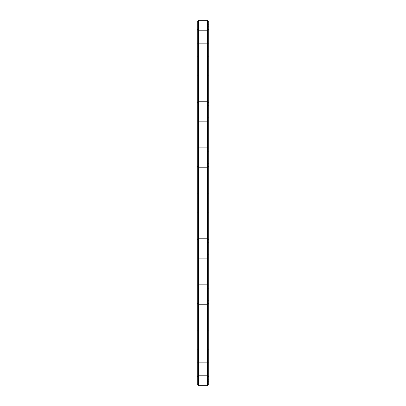 <?xml version="1.0" encoding="UTF-8"?>
<svg xmlns="http://www.w3.org/2000/svg" width="406" height="406" viewBox="0 0 406 406"><rect width="100%" height="100%" fill="white"/><g stroke="black" fill="none" stroke-linecap="round" stroke-linejoin="round"><path stroke-width="0.3" stroke-dasharray="2.03 1.52" d="M207.613 385.7L198.387 385.7L198.387 20.3L207.613 20.3L208.709 21.396L208.709 362.862L208.709 43.137L207.979 43.137L207.979 362.862L207.979 24.319L207.979 43.137L208.709 43.137L208.709 381.681L208.709 362.862L207.979 362.862L207.979 381.681L207.979 362.862L208.709 362.862L208.709 384.604L207.613 385.7L207.613 20.3M198.387 20.3L197.291 21.396L197.291 384.604L198.387 385.7M197.291 168.14L197.291 194.048L197.291 168.14M197.291 259.49L197.291 285.398L197.291 259.49M197.291 213.815L197.291 239.723L197.291 213.815M197.291 76.79L197.291 102.698L197.291 76.79M197.291 31.115L197.291 57.023L197.291 31.115M197.291 122.465L197.291 148.373L197.291 122.465M197.291 350.84L197.291 376.748L197.291 350.84M197.291 305.165L197.291 331.073L197.291 305.165M198.387 169.089L198.387 192.951L198.387 169.089M198.387 260.439L198.387 284.301L198.387 260.439M198.387 214.764L198.387 238.626L198.387 214.764M198.387 77.739L198.387 101.601L198.387 77.739M198.387 32.064L198.387 55.926L198.387 32.064M198.387 123.414L198.387 147.276L198.387 123.414M198.387 351.789L198.387 375.651L198.387 351.789M198.387 306.114L198.387 329.976L198.387 306.114M208.709 381.681L207.979 381.681L208.709 381.681M208.709 24.319L207.979 24.319L208.709 24.319M207.613 169.089L207.613 192.951L207.613 169.089M207.613 260.439L207.613 284.301L207.613 260.439M207.613 214.764L207.613 238.626L207.613 214.764M207.613 77.739L207.613 101.601L207.613 77.739M207.613 32.064L207.613 55.926L207.613 32.064M207.613 123.414L207.613 147.276L207.613 123.414M207.613 351.789L207.613 375.651L207.613 351.789M207.613 306.114L207.613 329.976L207.613 306.114M207.979 28.582L207.979 59.946L207.979 28.582M207.796 65.808L207.796 67.604L207.979 65.808M207.979 65.32L207.796 65.716L207.979 65.32M207.979 66.584L207.979 67.173L207.796 66.584M207.979 74.257L207.979 105.621L207.979 74.257M207.979 119.932L207.979 151.296L207.979 119.932M207.979 165.607L207.979 196.971L207.979 165.607M207.979 211.282L207.979 242.646L207.979 211.282M207.979 256.957L207.979 288.321L207.979 256.957M207.979 302.632L207.979 333.996L207.979 302.632M207.979 348.307L207.979 379.671L207.979 348.307M208.709 168.14L208.709 194.048L208.709 168.14M208.709 259.49L208.709 285.398L208.709 259.49M208.709 213.815L208.709 239.723L208.709 213.815M208.709 76.79L208.709 102.698L208.709 76.79M208.709 31.115L208.709 57.023L208.709 31.115M208.709 122.465L208.709 148.373L208.709 122.465M208.709 350.84L208.709 376.748L208.709 350.84M208.709 305.165L208.709 331.073L208.709 305.165M208.709 28.582L208.709 59.946L208.709 28.582M207.796 66.33L207.796 67.198L207.979 66.33M207.796 66.198L207.796 67.198L207.979 66.198M207.796 67.005L207.796 66.254L207.979 67.015M207.796 65.66L207.796 65.285L207.796 65.66M208.709 74.257L208.709 105.621L208.709 74.257M208.709 119.932L208.709 151.296L208.709 119.932M208.709 165.607L208.709 196.971L208.709 165.607M208.709 211.282L208.709 242.646L208.709 211.282M208.709 256.957L208.709 288.321L208.709 256.957M208.709 302.632L208.709 333.996L208.709 302.632M208.709 348.307L208.709 379.671L208.709 348.307M207.796 66.645L207.796 66.31L207.796 66.645M197.291 43.137L208.709 43.137M197.291 362.862L208.709 362.862M198.387 167.373L197.291 166.277L198.387 167.373L197.291 166.277L198.387 167.373L197.291 166.277L198.387 167.373L197.291 166.277L198.387 167.373L207.613 167.373L198.387 167.373M198.387 192.951L197.291 194.048L198.387 192.951L197.291 194.048L198.387 192.951L197.291 194.048L198.387 192.951L197.291 194.048L198.387 192.951L207.613 192.951L198.387 192.951M198.387 258.724L197.291 257.627L198.387 258.724L197.291 257.627L198.387 258.724L197.291 257.627L198.387 258.724L197.291 257.627L198.387 258.724L207.613 258.724L198.387 258.724M198.387 284.301L197.291 285.398L198.387 284.301L197.291 285.398L198.387 284.301L197.291 285.398L198.387 284.301L197.291 285.398L198.387 284.301L207.613 284.301L198.387 284.301M198.387 213.048L197.291 211.952L198.387 213.048L197.291 211.952L198.387 213.048L197.291 211.952L198.387 213.048L197.291 211.952L198.387 213.048L207.613 213.048L198.387 213.048M198.387 238.626L197.291 239.723L198.387 238.626L197.291 239.723L198.387 238.626L197.291 239.723L198.387 238.626L197.291 239.723L198.387 238.626L207.613 238.626L198.387 238.626M198.387 76.023L197.291 74.927L198.387 76.023L197.291 74.927L198.387 76.023L197.291 74.927L198.387 76.023L197.291 74.927L198.387 76.023L207.613 76.023L198.387 76.023M198.387 101.601L197.291 102.698L198.387 101.601L197.291 102.698L198.387 101.601L197.291 102.698L198.387 101.601L197.291 102.698L198.387 101.601L207.613 101.601L198.387 101.601M198.387 30.348L197.291 29.252L198.387 30.348L197.291 29.252L198.387 30.348L197.291 29.252L198.387 30.348L197.291 29.252L198.387 30.348L207.613 30.348L198.387 30.348M198.387 55.926L197.291 57.023L198.387 55.926L197.291 57.023L198.387 55.926L197.291 57.023L198.387 55.926L197.291 57.023L198.387 55.926L207.613 55.926L198.387 55.926M198.387 121.698L197.291 120.602L198.387 121.698L197.291 120.602L198.387 121.698L197.291 120.602L198.387 121.698L197.291 120.602L198.387 121.698L207.613 121.698L198.387 121.698M198.387 147.276L197.291 148.373L198.387 147.276L197.291 148.373L198.387 147.276L197.291 148.373L198.387 147.276L197.291 148.373L198.387 147.276L207.613 147.276L198.387 147.276M198.387 350.073L197.291 348.977L198.387 350.073L197.291 348.977L198.387 350.073L197.291 348.977L198.387 350.073L197.291 348.977L198.387 350.073L207.613 350.073L198.387 350.073M198.387 375.651L197.291 376.748L198.387 375.651L197.291 376.748L198.387 375.651L197.291 376.748L198.387 375.651L197.291 376.748L198.387 375.651L207.613 375.651L198.387 375.651M198.387 304.398L197.291 303.302L198.387 304.398L197.291 303.302L198.387 304.398L197.291 303.302L198.387 304.398L197.291 303.302L198.387 304.398L207.613 304.398L198.387 304.398M198.387 329.976L197.291 331.073L198.387 329.976L197.291 331.073L198.387 329.976L197.291 331.073L198.387 329.976L197.291 331.073L198.387 329.976L207.613 329.976L198.387 329.976M207.613 192.951L208.709 194.048L207.613 192.951M207.613 167.373L208.709 166.277L207.613 167.373M207.613 284.301L208.709 285.398L207.613 284.301M207.613 258.724L208.709 257.627L207.613 258.724M207.613 238.626L208.709 239.723L207.613 238.626M207.613 213.048L208.709 211.952L207.613 213.048M207.613 101.601L208.709 102.698L207.613 101.601M207.613 76.023L208.709 74.927L207.613 76.023M207.613 55.926L208.709 57.023L207.613 55.926M207.613 30.348L208.709 29.252L207.613 30.348M207.613 147.276L208.709 148.373L207.613 147.276M207.613 121.698L208.709 120.602L207.613 121.698M207.613 375.651L208.709 376.748L207.613 375.651M207.613 350.073L208.709 348.977L207.613 350.073M207.613 329.976L208.709 331.073L207.613 329.976M207.613 304.398L208.709 303.302L207.613 304.398M208.709 26.329L207.979 26.329L208.709 26.329M208.709 59.946L207.979 59.946L208.709 59.946M208.709 72.004L207.979 72.004L208.709 72.004M208.709 105.621L207.979 105.621L208.709 105.621M208.709 117.679L207.979 117.679L208.709 117.679M208.709 151.296L207.979 151.296L208.709 151.296M208.709 163.354L207.979 163.354L208.709 163.354M208.709 196.971L207.979 196.971L208.709 196.971M208.709 209.029L207.979 209.029L208.709 209.029M208.709 242.646L207.979 242.646L208.709 242.646M208.709 254.704L207.979 254.704L208.709 254.704M208.709 288.321L207.979 288.321L208.709 288.321M208.709 300.379L207.979 300.379L208.709 300.379M208.709 333.996L207.979 333.996L208.709 333.996M208.709 346.054L207.979 346.054L208.709 346.054M208.709 379.671L207.979 379.671L208.709 379.671"/><path stroke-width="0.61" d="M198.387 20.3L198.387 43.137L197.291 43.137L197.291 21.396L198.387 20.3L207.613 20.3L208.709 21.396L208.709 384.604L207.613 385.7L207.613 362.862L208.709 362.862M207.613 20.3L207.613 362.862L198.387 362.862L198.387 385.7L197.291 384.604L197.291 43.137M208.709 43.137L198.387 43.137L198.387 362.862L197.291 362.862M198.387 385.7L207.613 385.7"/></g></svg>
